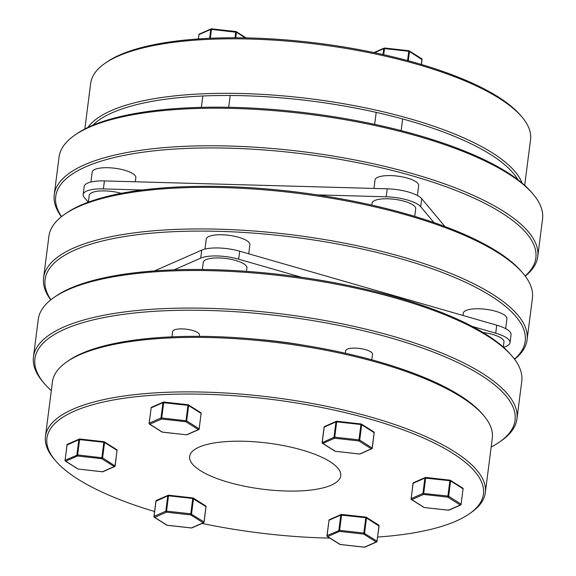 <?xml version="1.0" encoding="UTF-8"?>
<svg xmlns="http://www.w3.org/2000/svg" width="576" height="576" viewBox="0 0 576 576"><rect width="100%" height="100%" fill="white"/><g stroke="black" fill="none" stroke-linecap="round" stroke-linejoin="round"><path stroke-width="0.86" d="M104.969 63.353L106.74 62.122A220.039 67.003 7.3 0 1 119.923 54.907A220.039 67.003 7.3 0 1 334.908 45.569A220.039 67.003 7.3 0 1 520.344 115.106L521.748 116.748A221.731 67.514 -172.7 0 0 334.894 46.678A221.731 67.514 -172.7 0 0 118.253 56.081A221.731 67.514 -172.7 0 0 104.969 63.353A221.731 67.514 -172.7 0 0 90.684 83.29L84.83 128.988M524.693 185.335L530.546 139.637A221.731 67.514 -172.7 0 0 521.748 116.748M517.918 179.719A220.039 67.003 -172.7 0 0 337.954 104.933A220.039 67.003 -172.7 0 0 112.529 112.622A220.039 67.003 -172.7 0 0 92.801 125.258M87.898 127.454A221.731 67.514 7.3 0 1 111.269 110.599A221.731 67.514 7.3 0 1 345.83 104.119A221.731 67.514 7.3 0 1 522.108 183.082M74.75 135.194L76.529 133.963A242.035 73.699 7.3 0 1 91.03 126.022A242.035 73.699 7.3 0 1 327.506 115.754A242.035 73.699 7.3 0 1 531.475 192.24L532.879 193.882A243.727 74.218 -172.7 0 0 327.485 116.856A243.727 74.218 -172.7 0 0 89.352 127.202A243.727 74.218 -172.7 0 0 74.75 135.194A243.727 74.218 -172.7 0 0 59.054 157.104L54.238 194.666A243.727 74.218 7.3 0 1 84.542 164.765A243.727 74.218 7.3 0 1 361.267 161.222A243.727 74.218 7.3 0 1 537.739 256.601A243.727 74.218 7.3 0 1 525.24 276.134M537.739 256.601L542.549 219.038A243.727 74.218 -172.7 0 0 532.879 193.882M525.118 275.976A242.035 73.699 -172.7 0 0 390.456 169.985A242.035 73.699 -172.7 0 0 85.802 166.788A242.035 73.699 -172.7 0 0 61.567 216.59M61.416 216.713A243.727 74.218 7.3 0 1 54.238 194.666M245.297 37.865L236.462 32.285A0.85 0.677 -57.7 0 0 235.843 31.536L211.601 28.843L235.814 31.529M235.001 37.764L235.836 31.493A0.85 0.85 0 0 1 236.196 31.615L246.11 37.886M235.764 37.764L236.462 32.285L211.478 29.383L211.586 28.8A0.85 0.85 0 0 0 211.154 28.865A0.85 0.72 66.3 0 0 210.758 29.426L198.979 34.61L198.425 38.945M421.294 64.454L421.949 59.371A0.85 0.677 -57.7 0 0 421.675 58.709L409.212 50.832A0.85 0.677 -57.7 0 0 408.866 50.753L408.751 51.286L384.502 48.593L383.724 54.691M421.963 59.638L409.486 51.502A0.85 0.677 -57.7 0 0 409.212 50.832A0.85 0.85 0 0 0 408.859 50.71L384.61 48.017L408.838 50.746M384.595 48.053A0.85 0.72 66.3 0 0 383.782 48.643L374.566 52.697M327.074 535.874A0.85 0.677 -57.7 0 0 327.694 536.587L339.48 531.41L363.722 534.103A0.85 0.677 -57.7 0 0 364.543 533.254L366.516 517.903A0.85 0.677 -57.7 0 0 366.084 517.169M364.428 547.164L364.399 547.157A0.85 0.72 66.3 0 0 364.846 547.135L376.632 541.951A0.85 0.85 0 0 0 377.129 541.282L377.021 541.39A0.85 0.72 -113.7 0 1 376.186 541.973L363.722 534.103L363.816 533.038L339.566 530.345L327.06 535.579L329.026 520.229L340.812 515.045L338.846 530.395A0.85 0.72 -113.7 0 0 339.48 531.41L341.64 514.418L365.868 517.147M378.986 526.039L366.199 517.774L340.812 515.045A0.85 0.72 -113.7 0 1 341.208 514.483L329.422 519.667A0.85 0.72 66.3 0 0 329.026 520.229L326.952 535.687A0.85 0.85 0 0 0 327.341 536.508L339.804 544.385A0.85 0.677 -57.7 0 0 340.157 544.464L327.694 536.587A0.85 0.72 66.3 0 1 327.06 535.579L327.067 535.831M340.186 544.471L364.399 547.157L376.186 541.973A0.85 0.677 -57.7 0 0 377.006 541.13L363.816 533.038L365.897 517.154M378.706 525.11A0.85 0.85 0 0 1 379.094 525.931L377.006 541.13L378.979 525.773A0.85 0.677 -57.7 0 0 378.706 525.11L366.242 517.234A0.85 0.85 0 0 0 365.89 517.111L341.64 514.418A0.85 0.85 0 0 0 341.208 514.483A0.85 0.72 -113.7 0 1 341.626 514.454M165.823 511.186A0.85 0.72 66.3 0 0 166.457 512.194L190.706 514.886A0.85 0.677 -57.7 0 0 191.527 514.037L193.493 498.686A0.85 0.677 -57.7 0 0 192.874 497.938L168.617 495.202L168.509 495.785L192.758 498.478L190.793 513.828L166.543 511.135L168.509 495.785L167.789 495.828L165.823 511.186L154.037 516.362A0.85 0.72 66.3 0 0 154.67 517.378L166.457 512.194L166.543 511.135L165.823 511.186M191.405 527.947L203.162 522.763A0.85 0.677 -57.7 0 0 203.99 521.914L190.793 513.828L190.706 514.886L203.162 522.763A0.85 0.72 66.3 0 0 204.005 522.173L205.956 506.563A0.85 0.677 -57.7 0 0 205.69 505.894L193.226 498.017A0.85 0.85 0 0 0 192.866 497.894L192.758 498.478L206.071 506.707A0.85 0.85 0 0 0 205.69 505.894M154.051 516.658A0.85 0.677 -57.7 0 0 154.67 517.378L167.162 525.254A0.85 0.677 -57.7 0 1 166.788 525.168A0.85 0.85 0 0 0 167.141 525.29L191.39 527.983A0.85 0.85 0 0 0 191.822 527.918L203.609 522.734A0.85 0.85 0 0 0 204.106 522.072L205.97 506.822M168.602 495.238A0.85 0.72 66.3 0 0 167.789 495.828L155.974 501.242M192.845 497.93L168.617 495.202A0.85 0.85 0 0 0 168.185 495.266L156.398 500.45A0.85 0.72 66.3 0 0 156.01 501.012L154.044 516.622M167.134 525.247L191.383 527.94A0.85 0.72 66.3 0 0 191.822 527.918M79.459 439.02A0.85 0.72 66.3 0 0 78.862 439.639L76.896 454.99A0.85 0.72 66.3 0 0 77.522 455.998L101.772 458.69L114.235 466.567A0.85 0.72 66.3 0 0 115.07 465.977L102.593 457.841L104.558 442.49L117.022 450.367L115.056 465.718A0.85 0.677 -57.7 0 1 114.235 466.567L102.449 471.751A0.85 0.72 66.3 0 0 102.895 471.722L114.674 466.546A0.85 0.85 0 0 0 115.178 465.876L117.022 450.367A0.85 0.677 -57.7 0 0 116.755 449.698L104.292 441.828A0.85 0.677 122.3 0 1 104.558 442.49L103.824 442.282L101.772 458.69A0.85 0.677 122.3 0 0 102.593 457.841L77.616 454.939L77.522 455.998L65.743 461.182A0.85 0.677 122.3 0 1 65.117 460.462M103.946 441.742A0.85 0.677 122.3 0 1 104.292 441.828A0.85 0.85 0 0 0 103.932 441.698L79.69 439.006L103.932 441.698L103.824 442.282L79.164 439.574L67.046 445.054M77.854 468.972A0.85 0.85 0 0 0 78.214 469.102L65.743 461.182A0.85 0.72 66.3 0 1 65.11 460.174L67.075 444.823A0.85 0.72 66.3 0 1 67.471 444.254L79.25 439.078A0.85 0.85 0 0 1 79.69 439.006L77.616 454.939L65.002 460.274A0.85 0.85 0 0 0 65.39 461.095L77.854 468.972A0.85 0.677 -57.7 0 0 78.206 469.058L102.478 471.758M102.895 471.722A0.85 0.85 0 0 1 102.456 471.794L78.228 469.058M188.035 404.762L185.861 421.711L198.324 429.588L186.552 434.815L162.317 432.079M199.332 336.334L199.49 335.052A13.543 4.126 -172.7 0 0 189.691 329.753A13.543 4.126 -172.7 0 0 174.319 329.954A13.543 4.126 -172.7 0 0 172.634 331.618L171.965 336.838M200.498 412.639A0.85 0.677 122.3 0 1 201.118 413.388L199.145 428.738A0.85 0.677 122.3 0 1 198.324 429.588A0.85 0.72 -113.7 0 0 198.77 429.566A0.85 0.85 0 0 0 199.267 428.897L186.682 420.862A0.85 0.677 122.3 0 1 185.861 421.711L161.618 419.018A0.85 0.72 -113.7 0 1 160.985 418.01L149.198 423.194L151.164 407.844L162.95 402.66L160.985 418.01L161.705 417.96L161.618 419.018L149.832 424.202A0.85 0.677 122.3 0 1 149.206 423.482M149.206 423.446L149.198 423.194A0.85 0.72 66.3 0 0 149.832 424.202L162.295 432.079A0.85 0.677 122.3 0 1 161.942 431.993A0.85 0.85 0 0 0 162.302 432.122L186.552 434.815A0.85 0.85 0 0 0 186.984 434.743L198.77 429.566A0.85 0.72 -113.7 0 0 199.159 428.998L201.118 413.388L188.338 405.382L162.95 402.66A0.85 0.72 66.3 0 1 163.346 402.098L151.56 407.275A0.85 0.85 0 0 0 151.063 407.945L151.135 408.074M188.222 404.777A0.85 0.677 122.3 0 1 188.654 405.511L186.682 420.862L161.705 417.96L163.778 402.026A0.85 0.85 0 0 0 163.346 402.098A0.85 0.72 66.3 0 1 163.764 402.062M188.006 404.762L163.778 402.026L188.021 404.719A0.85 0.85 0 0 1 188.381 404.849L200.844 412.726A0.85 0.85 0 0 1 201.233 413.546L201.125 413.647M154.57 511.51A220.039 67.003 7.3 0 1 55.656 460.894A220.039 67.003 7.3 0 1 74.282 411.185A220.039 67.003 7.3 0 1 357.408 415.656A220.039 67.003 7.3 0 1 469.26 513.878A220.039 67.003 7.3 0 1 456.077 521.093A220.039 67.003 7.3 0 1 377.669 537.048M329.89 538.114A220.039 67.003 7.3 0 1 202.039 523.426M469.26 513.878L471.031 512.647A221.731 67.514 -172.7 0 0 485.316 492.71A221.731 67.514 -172.7 0 0 324.778 405.936A221.731 67.514 -172.7 0 0 73.022 409.162A221.731 67.514 -172.7 0 0 45.454 436.363A221.731 67.514 -172.7 0 0 54.252 459.252L55.656 460.894M483.502 415.31L482.098 413.669A220.039 67.003 -172.7 0 0 296.662 344.138A220.039 67.003 -172.7 0 0 81.677 353.47A220.039 67.003 -172.7 0 0 68.494 360.691L66.722 361.922A221.731 67.514 7.3 0 1 80.006 354.65A221.731 67.514 7.3 0 1 296.64 345.24A221.731 67.514 7.3 0 1 483.502 415.31A221.731 67.514 7.3 0 1 492.3 438.199L485.316 492.71M45.454 436.363L52.438 381.852A221.731 67.514 7.3 0 1 66.722 361.922M51.307 390.665A242.035 73.699 7.3 0 1 44.525 383.76A242.035 73.699 7.3 0 1 65.016 329.083A242.035 73.699 7.3 0 1 376.438 334.001A242.035 73.699 7.3 0 1 499.471 442.037A242.035 73.699 7.3 0 1 491.17 447.012M499.471 442.037L501.25 440.806A243.727 74.218 -172.7 0 0 516.946 418.896A243.727 74.218 -172.7 0 0 340.481 323.51A243.727 74.218 -172.7 0 0 63.749 327.06A243.727 74.218 -172.7 0 0 33.451 356.962A243.727 74.218 -172.7 0 0 43.121 382.118L44.525 383.76M512.093 356.177L510.682 354.535A242.035 73.699 -172.7 0 0 306.713 278.05A242.035 73.699 -172.7 0 0 70.236 288.317A242.035 73.699 -172.7 0 0 55.735 296.258L53.964 297.49A243.727 74.218 7.3 0 1 68.566 289.498A243.727 74.218 7.3 0 1 306.691 279.151A243.727 74.218 7.3 0 1 512.093 356.177A243.727 74.218 7.3 0 1 521.762 381.334L516.946 418.896M33.451 356.962L38.261 319.399A243.727 74.218 7.3 0 1 53.964 297.49M331.258 485.158A76.162 23.191 -172.7 0 0 340.726 475.819A76.162 23.191 -172.7 0 0 285.581 446.011A76.162 23.191 -172.7 0 0 199.102 447.12A76.162 23.191 -172.7 0 0 189.634 456.458A76.162 23.191 -172.7 0 0 244.778 486.266A76.162 23.191 -172.7 0 0 331.258 485.158M303.566 345.204A157.932 48.089 -172.7 0 0 258.516 339.437M514.469 359.129A242.035 73.699 -172.7 0 0 379.807 253.138A242.035 73.699 -172.7 0 0 75.154 249.941A242.035 73.699 -172.7 0 0 50.918 299.743M50.76 299.866A243.727 74.218 7.3 0 1 43.589 277.819A243.727 74.218 7.3 0 1 73.886 247.918A243.727 74.218 7.3 0 1 350.618 244.375A243.727 74.218 7.3 0 1 527.09 339.754A243.727 74.218 7.3 0 1 514.584 359.287M64.613 214.337L66.391 213.106A242.035 73.699 7.3 0 1 80.892 205.164A242.035 73.699 7.3 0 1 317.369 194.897A242.035 73.699 7.3 0 1 521.338 271.382L522.742 273.024A243.727 74.218 -172.7 0 0 317.347 195.998A243.727 74.218 -172.7 0 0 79.214 206.345A243.727 74.218 -172.7 0 0 64.613 214.337A243.727 74.218 -172.7 0 0 48.91 236.246L43.589 277.819M527.09 339.754L532.411 298.181A243.727 74.218 -172.7 0 0 522.742 273.024M248.738 253.8L249.89 244.757A22.003 6.703 -172.7 0 0 222.077 234.778A22.003 6.703 -172.7 0 0 206.244 239.17L204.977 249.077M202.356 269.489L203.27 262.354A22.003 6.703 7.3 0 1 219.103 257.962A22.003 6.703 7.3 0 1 246.924 267.948L246.485 271.339M503.309 347.098L503.971 341.942A22.003 6.703 -172.7 0 0 503.15 339.732A22.003 6.703 -172.7 0 0 483.041 332.51M503.676 347.429L506.534 346.169A28.109 8.561 -172.7 0 0 510.034 342.72L511.056 334.721A28.109 8.561 -172.7 0 0 496.735 325.188L239.681 251.194A28.109 8.561 -172.7 0 0 218.462 247.975A28.109 8.561 -172.7 0 0 201.737 250.135L154.498 270.907M301.529 277.286L238.658 259.186A28.109 8.561 -172.7 0 0 217.44 255.967A28.109 8.561 -172.7 0 0 200.707 258.127L174.082 269.842M505.67 328.666L506.945 318.758A22.003 6.703 -172.7 0 0 506.124 316.548A22.003 6.703 -172.7 0 0 482.515 308.959A22.003 6.703 -172.7 0 0 463.291 313.164L462.996 315.475M88.351 202.169L89.23 195.3A22.003 6.703 7.3 0 1 91.966 192.6A22.003 6.703 7.3 0 1 121.32 193.334M135.324 181.786L135.85 177.703A22.003 6.703 -172.7 0 0 119.916 169.092A22.003 6.703 -172.7 0 0 94.932 169.416A22.003 6.703 -172.7 0 0 92.196 172.116L90.929 182.023M371.808 205.099L372.053 203.184A22.003 6.703 7.3 0 1 404.489 201.312A22.003 6.703 7.3 0 1 415.699 208.778L414.727 216.367M417.398 195.494L418.673 185.587A22.003 6.703 -172.7 0 0 407.462 178.128A22.003 6.703 -172.7 0 0 375.019 179.993L373.939 188.431M433.915 222.559L420.71 206.726A28.109 8.561 -172.7 0 0 407.434 200.016A28.109 8.561 -172.7 0 0 386.215 196.798L317.246 194.875M444.895 226.505L421.733 198.734A28.109 8.561 -172.7 0 0 408.456 192.024A28.109 8.561 -172.7 0 0 387.245 188.806L104.422 180.922A28.109 8.561 -172.7 0 0 84.197 186.53L83.167 194.522A28.109 8.561 -172.7 0 0 84.218 197.352L88.265 202.198M142.445 190.008L103.399 188.914A28.109 8.561 -172.7 0 0 83.167 194.522M510.034 342.72A28.109 8.561 -172.7 0 0 495.706 333.187L472.241 326.434M448.517 510.185L424.253 507.528L411.782 499.615L423.569 494.431L425.729 477.439L449.957 480.168M411.163 498.895A0.85 0.677 122.3 0 0 411.43 499.529L423.893 507.406A0.85 0.85 0 0 0 424.253 507.528L448.502 510.221A0.85 0.85 0 0 0 448.934 510.156L460.721 504.972A0.85 0.85 0 0 0 461.218 504.302L461.11 504.41A0.85 0.72 -113.7 0 1 460.274 505.001L447.811 497.124L447.905 496.058L448.639 496.274L450.605 480.924L463.068 488.794L461.102 504.151L448.639 496.274A0.85 0.677 122.3 0 1 447.811 497.124L423.569 494.431A0.85 0.72 -113.7 0 1 422.935 493.416L411.048 498.708A0.85 0.85 0 0 0 411.43 499.529A0.85 0.677 122.3 0 0 411.782 499.615A0.85 0.72 -113.7 0 1 411.149 498.6L413.114 483.25A0.85 0.72 -113.7 0 1 413.51 482.688A0.85 0.85 0 0 0 413.014 483.35L413.086 483.48M448.934 510.156A0.85 0.72 -113.7 0 1 448.495 510.178L460.274 505.001A0.85 0.677 -57.7 0 0 461.102 504.151L463.068 488.794A0.85 0.677 122.3 0 0 462.794 488.131L450.331 480.254A0.85 0.677 -57.7 0 0 449.986 480.175L425.729 477.439A0.85 0.85 0 0 0 425.297 477.504A0.85 0.72 -113.7 0 1 425.498 477.454M411.156 498.859L413.014 483.35L424.901 478.066A0.85 0.72 -113.7 0 1 425.297 477.504L413.51 482.688M449.87 480.708L449.978 480.132A0.85 0.85 0 0 1 450.331 480.254A0.85 0.677 -57.7 0 1 450.605 480.924L449.87 480.708L447.905 496.058L422.935 493.416L424.901 478.066L449.87 480.708M359.59 453.996L359.568 454.025A0.85 0.85 0 0 0 360.007 453.96A0.85 0.72 -113.7 0 1 359.561 453.989L335.311 451.296L322.848 443.419A0.85 0.72 -113.7 0 1 322.222 442.404L324.187 427.054A0.85 0.72 -113.7 0 1 324.576 426.492A0.85 0.85 0 0 0 324.079 427.162L324.158 427.284M373.514 431.856A0.85 0.677 122.3 0 1 374.134 432.605L372.168 447.955A0.85 0.677 122.3 0 1 371.347 448.805L359.568 454.025L335.34 451.296M371.801 359.813L372.514 354.269A13.543 4.126 -172.7 0 0 358.87 348.372A13.543 4.126 -172.7 0 0 345.65 350.827L345.348 353.232M335.311 451.296A0.85 0.677 122.3 0 1 334.966 451.21A0.85 0.85 0 0 0 335.326 451.332L335.311 451.296M360.007 453.96L371.786 448.776A0.85 0.85 0 0 0 372.29 448.114L372.182 448.214A0.85 0.72 -113.7 0 1 371.347 448.805L358.884 440.928L358.97 439.87L334.721 437.177L336.694 421.826L360.936 424.519L358.97 439.87L359.705 440.078A0.85 0.677 122.3 0 1 358.884 440.928L334.634 438.235A0.85 0.72 -113.7 0 1 334.001 437.227L322.222 442.663M334.966 451.21L322.502 443.333A0.85 0.85 0 0 1 322.114 442.512L324.079 427.162L335.974 421.877L334.001 437.227L334.721 437.177L334.634 438.235L322.848 443.419A0.85 0.677 122.3 0 1 322.229 442.699M361.051 423.979L336.794 421.243A0.85 0.85 0 0 0 336.362 421.308A0.85 0.72 -113.7 0 0 335.974 421.877L336.694 421.826L336.794 421.243L361.03 423.972A0.85 0.677 122.3 0 1 361.67 424.728L374.256 432.749A0.85 0.85 0 0 0 373.867 431.935L361.404 424.066A0.85 0.85 0 0 0 361.044 423.936L360.936 424.519L361.67 424.728L359.705 440.078L372.29 448.114L374.148 432.864M324.576 426.492L336.362 421.308A0.85 0.72 -113.7 0 1 336.78 421.279M209.628 38.297L210.758 29.426L211.478 29.383L210.341 38.268M211.572 28.836A0.85 0.72 66.3 0 0 211.154 28.865L199.368 34.049A0.85 0.85 0 0 0 198.871 34.718L198.95 34.841M198.331 38.952L198.979 34.61A0.85 0.72 -113.7 0 1 199.368 34.049M407.563 60.574L408.751 51.286L409.486 51.502L408.298 60.768M383.026 54.54L383.782 48.643L384.502 48.593L384.61 48.017A0.85 0.85 0 0 0 384.178 48.082L373.961 52.574M329.422 519.667A0.85 0.85 0 0 0 328.925 520.33L328.997 520.459M156.398 500.45A0.85 0.85 0 0 0 155.902 501.12L153.936 516.47A0.85 0.85 0 0 0 154.325 517.291L166.788 525.168M117.036 450.626L117.144 450.526A0.85 0.85 0 0 0 116.755 449.698M67.471 444.254A0.85 0.85 0 0 0 66.967 444.924L65.11 460.426M186.538 434.772A0.85 0.72 66.3 0 0 186.984 434.743M151.56 407.275A0.85 0.72 -113.7 0 0 151.164 407.844L149.09 423.295A0.85 0.85 0 0 0 149.479 424.116L161.942 431.993M239.681 251.194L238.658 259.186M386.215 196.798L387.245 188.806M420.71 206.726L421.733 198.734M103.399 188.914L104.422 180.922M496.735 325.188L495.706 333.187M201.737 250.135L200.707 258.127M463.082 489.06L463.183 488.952A0.85 0.85 0 0 0 462.794 488.131A0.85 0.677 122.3 0 0 462.449 488.045M201.362 107.352L202.817 95.99M228.672 107.273L230.184 95.486M374.666 124.351L376.2 112.378M401.162 130.608L402.66 118.958M421.43 64.49L422.064 59.53A0.85 0.85 0 0 0 421.675 58.709M339.804 544.385A0.85 0.85 0 0 0 340.164 544.507L364.414 547.2A0.85 0.85 0 0 0 364.846 547.135"/></g></svg>
